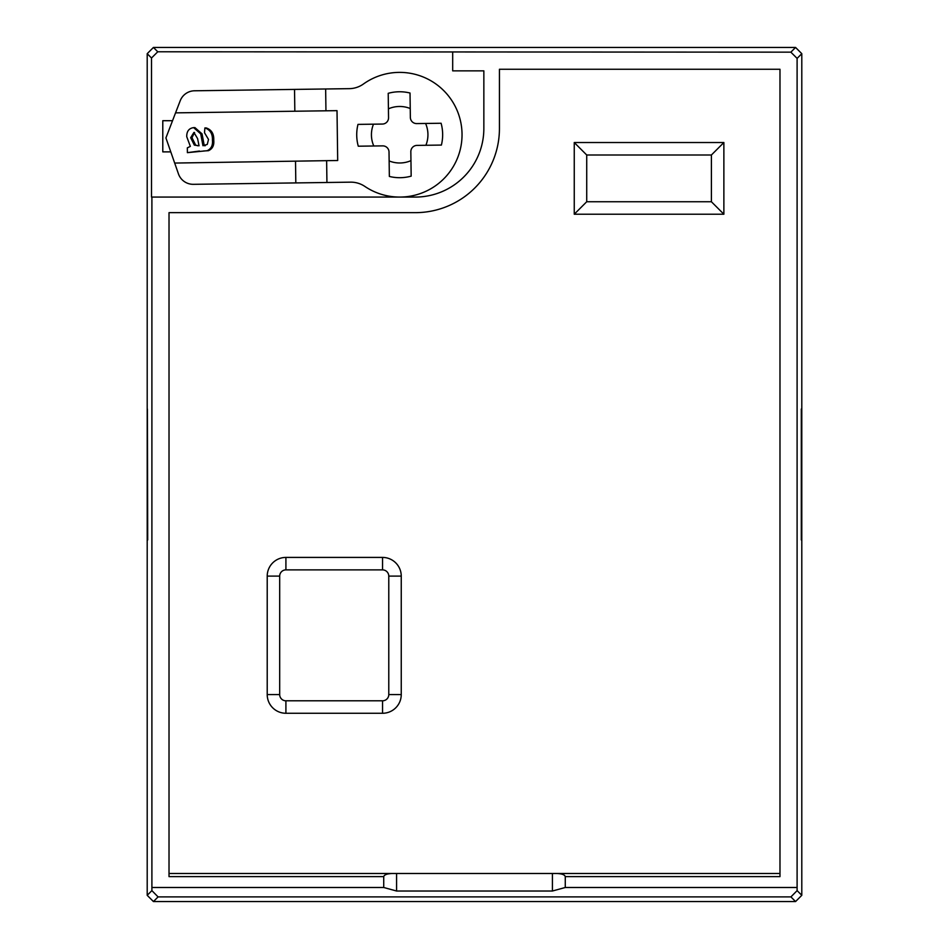 <?xml version="1.0" encoding="UTF-8"?>
<svg xmlns="http://www.w3.org/2000/svg" width="949" height="949" viewBox="0 0 949 949"><rect width="100%" height="100%" fill="white"/><g stroke="black" fill="none" stroke-linecap="round" stroke-linejoin="round"><path stroke-width="1.42" d="M147.202 67.711L147.202 399.683M147.202 549.317L147.202 881.289M801.798 881.289L801.798 549.317M801.798 399.683L801.798 67.711M565.272 876.615C564.726 874.729 561.879 873.697 556.707 873.495L779.983 873.495L779.983 69.265L499.435 69.265L499.435 128.495A84.164 84.164 0 0 1 415.271 212.659L169.017 212.659L169.017 876.615L383.728 876.615L383.728 887.493L396.575 891.016L552.425 891.016L565.272 887.493L565.272 876.615L779.983 876.615L779.983 69.265L499.435 69.265L499.435 128.495M483.848 128.495L483.848 70.855L483.848 128.495A68.577 68.577 0 0 1 415.271 197.072L151.52 197.072L151.52 58.008L147.202 53.69L147.202 895.31L151.887 890.625L151.899 887.493L383.728 887.493M157.759 51.78L790.861 52.159L795.57 47.45L153.43 47.45L157.759 51.78L151.52 58.008M172.54 120.701L162.789 120.701L162.789 151.876L170.784 151.876M795.57 47.45L801.798 53.69L797.101 58.387L790.861 52.159M565.272 887.493L797.101 887.493L797.113 890.625L801.798 895.31L801.798 53.69M801.798 895.31L795.57 901.55L790.92 896.9L158.08 896.9L153.43 901.55L795.57 901.55M153.43 901.55L147.202 895.31M147.202 53.69L153.43 47.45M797.101 887.493L797.101 58.387M801.3 539.957L801.3 409.043L801.608 539.957M151.899 197.072L151.899 887.493M147.392 539.957L147.392 409.043L147.7 539.957M483.848 70.855L452.685 70.855L452.685 52.159M415.271 212.659L169.017 212.659L169.017 873.495L556.707 873.495M392.293 873.495C387.121 873.697 384.274 874.729 383.728 876.615M151.887 890.625L158.08 896.9M790.92 896.9L797.113 890.625M552.425 891.016L552.425 873.495L396.575 873.495L396.575 891.016M723.873 142.528L723.873 214.213L574.252 214.213L574.252 142.528L723.873 142.528L711.406 154.995L586.719 154.995L586.719 201.746L711.406 201.746L711.406 154.995M401.249 694.573A18.707 18.707 0 0 1 382.542 713.268L285.91 713.268A18.707 18.707 0 0 1 267.215 694.573L267.215 576.114A18.707 18.707 0 0 1 285.91 557.419L382.542 557.419A18.707 18.707 0 0 1 401.249 576.114L401.249 694.573L388.782 694.573L388.782 576.114A6.24 6.24 0 0 0 382.542 569.886L285.91 569.886A6.24 6.24 0 0 0 279.682 576.114L279.682 694.573A6.24 6.24 0 0 0 285.91 700.801L382.542 700.801A6.24 6.24 0 0 0 388.782 694.573M586.719 154.995L574.252 142.528M723.873 214.213L711.406 201.746M586.719 201.746L574.252 214.213M416.54 145.422L416.979 145.399A6.24 6.24 0 0 0 410.834 151.721L410.834 151.354M410.881 150.891L411 150.191M411.214 149.491L411.51 148.803M410.953 160.642A28.256 28.256 0 0 1 389.137 160.939M388.995 151.579L389.019 152.018A6.24 6.24 0 0 0 382.696 145.873L383.064 145.885M383.526 145.921L384.226 146.039M384.926 146.253L385.614 146.561M373.776 145.992A28.256 28.256 0 0 1 373.479 124.177M382.838 124.034L382.4 124.058A6.24 6.24 0 0 0 388.544 117.735L388.532 118.115M388.497 118.566L388.378 119.266M388.165 119.965L387.856 120.653M388.426 108.827A28.256 28.256 0 0 1 410.241 108.518M410.383 117.878L410.359 117.439A6.24 6.24 0 0 0 416.682 123.584L416.303 123.584M415.852 123.536L415.152 123.417M414.452 123.204L413.764 122.907M425.591 123.465A28.256 28.256 0 0 1 425.899 145.28M326.931 182.493L350.561 182.161A24.935 24.935 0 0 1 364.843 186.419A62.337 62.337 0 0 0 445.745 92.717A62.337 62.337 0 0 0 363.431 84.01A24.935 24.935 0 0 1 349.279 88.66L194.533 90.784A15.587 15.587 0 0 0 180.203 100.772L175.553 112.86L337.014 110.653L337.69 160.523L326.634 160.666L326.931 182.493L193.382 184.32A15.587 15.587 0 0 1 178.448 173.869L165.921 137.937L175.553 112.86M382.696 145.873L358.283 146.205A42.966 42.966 0 0 1 357.987 124.39L382.4 124.058M193.62 127.629L200.737 133.892L202.944 145.707L207.273 144.426L208.507 139.432L204.51 132.753L204.877 127.949C210.192 129.728 212.706 133.821 212.434 140.238C212.944 145.387 211.188 148.874 207.143 150.713L187.392 152.659L187.333 147.854L190.346 146.383L186.739 136.668C186.645 131.318 188.934 128.305 193.62 127.629L194.936 127.617L202.054 133.868L204.26 145.683L205.281 145.695M204.877 127.949L206.194 127.937C211.508 129.705 214.023 133.797 213.75 140.215C214.26 145.375 212.505 148.863 208.46 150.689L203.43 150.998M199.444 151.045L187.392 152.659M326.634 160.666L174.687 163.062M295.519 161.093L295.815 182.92M294.831 111.223L294.534 89.408M388.544 117.735L388.212 93.322A42.966 42.966 0 0 1 410.027 93.026L410.359 117.439M416.682 123.584L441.095 123.251A42.966 42.966 0 0 1 441.392 145.067L416.979 145.399M325.946 110.808L325.649 88.981M410.834 151.721L411.166 176.134A42.966 42.966 0 0 1 389.351 176.443L389.019 152.018M199.041 145.778L197.582 138.578L193.928 132.421L190.666 137.712L194.331 145.114L199.041 145.778M207.143 150.713L208.46 150.689M212.434 140.238L213.75 140.215M200.737 133.892L202.054 133.868M194.569 132.492L191.983 137.688L195.648 145.09L197.772 145.778M190.666 137.712L191.983 137.688M194.331 145.114L195.648 145.09M285.91 569.886L285.91 557.419M382.542 557.419L382.542 569.886M401.249 576.114L388.782 576.114M279.682 576.114L267.215 576.114M279.682 694.573L267.215 694.573M382.542 713.268L382.542 700.801M285.91 700.801L285.91 713.268M201.413 137.819L202.73 137.807"/></g></svg>
